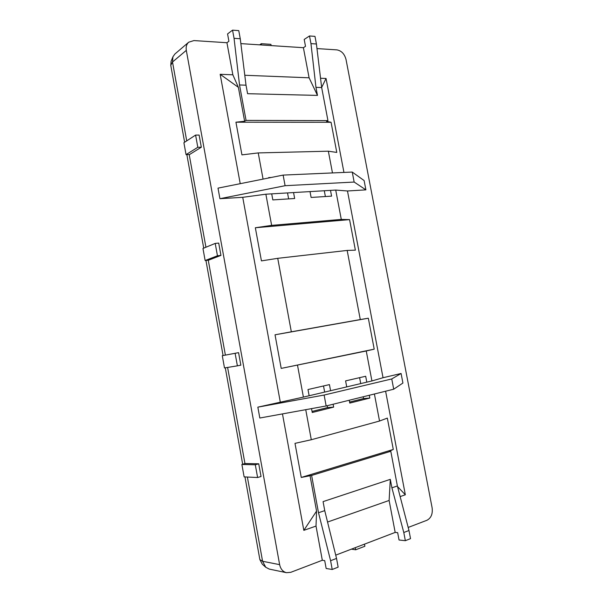 <?xml version="1.0" encoding="UTF-8"?>
<svg xmlns="http://www.w3.org/2000/svg" width="603" height="603" viewBox="0 0 603 603"><rect width="100%" height="100%" fill="white"/><g stroke="black" fill="none" stroke-linecap="round" stroke-linejoin="round"><path stroke-width="0.9" d="M232.848 74.802L238.373 87.329L220.163 74.297L232.848 74.802L226.939 42.723L228.914 41.26L227.565 33.919L232.547 30.15L238.765 30.617L240.265 38.75L246.016 85.174L247.592 93.706L317.48 95.402L309.098 77.802L303.399 47.697L305.502 46.341L304.198 39.451L309.505 35.961L310.96 43.627L315.957 87.36L317.48 95.402M238.373 87.329L244.63 121.248L246.069 120.404L239.527 84.97L234.054 38.321L232.547 30.15M332.472 172.933L328.349 151.195L336.791 152.423L331.055 122.281L326.555 121.384L327.949 120.6L321.663 87.533L316.424 44.004L314.977 36.376L309.505 35.961M305.736 409.678L311.299 439.738L294.995 443.356L301.266 477.448L311.615 475.443L318.505 512.746L330.602 560.715L332.223 569.481L326.155 568.486L324.708 560.624L322.319 560.262L316.017 526.08L303.829 530.354L282.468 413.907M309.972 475.405L316.56 511.103L316.017 526.08M311.299 439.738L379.536 421.03L387.33 418.105L393.292 449.454L389.206 451.263L390.789 451.278L397.385 485.965L391.912 487.819L390.307 479.355L323.072 501.621L324.738 510.628L336.534 558.431L338.147 567.144L332.223 569.481M397.385 485.965L408.977 530.504L410.53 538.645L405.344 540.687L399.05 540.009L397.656 532.66L395.176 532.411L389.123 500.46L327.557 522.04M391.912 487.819L403.791 532.509L405.344 540.687M390.307 479.355L389.123 500.46M271.267 177.463L268.689 177.584L268.765 177.968M244.63 121.248L235.931 122.198L241.939 154.873L258.227 152.921L328.349 151.195M258.227 152.921L263.074 179.106M297.513 365.222L303.407 397.098L346.725 386.892L345.594 380.885L365.689 376.264L366.805 382.159L371.93 380.953L366.247 350.984L374.214 349.152L368.327 318.211L360.285 319.56L347.17 250.433L355.378 250.155L349.567 219.613L341.29 219.417L271.636 225.379L255.34 227.746L261.438 260.888L277.734 258.325L291.332 331.801L275.028 334.793L281.209 368.403L366.247 350.984M309.143 395.749L307.99 389.538L329.442 384.601L330.58 390.699M310.017 191.596L330.497 190.382L331.59 196.133L311.118 197.452L310.017 191.596L293.555 192.568L294.663 198.508L272.827 199.91L271.704 193.857L265.87 194.204L271.636 225.379M341.29 219.417L335.72 190.073L347.479 190.978L383.041 377.727L401.085 373.483L391.754 378.948L324.12 395.048L257.843 407.153L259.818 418.022L326.155 405.97L393.714 389.206L402.917 383.041L401.085 373.483M330.497 190.382L335.72 190.073M349.235 400.241L349.77 403.09L369.82 398.063L369.292 395.267M311.525 408.623L312.248 412.497L333.647 407.131L333.112 404.244M379.536 421.03L374.403 393.993M325.386 196.533L324.293 190.752M333.647 407.131L327.542 407.568L312.053 411.442M327.542 407.568L327.195 405.706M324.655 392.093L323.517 385.965M287.518 192.922L288.633 198.9M349.574 402.065L363.556 398.568L369.82 398.063M359.607 377.666L360.73 383.591M363.217 396.774L363.556 398.568M366.805 382.159L346.725 386.892M257.843 407.153L303.407 397.098M371.93 380.953L383.041 377.727M280.259 401.884L242.73 197.317L219.922 198.704L218 188.136L283.124 175.089L352.242 172.066L364.106 180.546L365.893 189.862L347.479 190.978M293.555 192.568L271.704 193.857M219.922 198.704L285.098 185.701L354.149 182.046L365.893 189.862M242.73 197.317L265.87 194.204M385.611 391.211L405.337 494.784L400.151 496.601M316.974 48.579L336.881 49.876C341.479 50.72 344.524 53.923 346.016 59.463L432.132 507.899C432.841 513.914 431.122 518.03 426.977 520.261L408.186 527.444M320.547 78.247L326.05 78.465L343.944 172.428M405.337 494.784L397.543 486.583M395.176 532.411L335.72 555.144M316.56 511.103L303.829 530.354M240.876 43.627L303.399 47.697M244.788 75.269L309.098 77.802M326.05 78.465L321.655 87.458M240.228 183.681L220.163 74.297M322.319 560.262L290.767 572.322L286.478 572.692C282.89 571.75 280.606 569.074 279.641 564.657L186.304 50.358C185.762 46.883 186.561 44.17 188.701 42.21L193.925 40.574L226.939 42.723M217.449 255.778L215.211 243.408L218.708 243.069L220.947 255.408L208.578 260.164L205.133 260.534L217.449 255.778L220.947 255.408M197.807 147.29L195.598 135.087L199.126 135.057L201.327 147.222L189.523 154.541L186.048 154.624L197.807 147.29L201.327 147.222M188.701 42.21L174.87 54.036L172.925 56.788L172.503 61.996L186.726 140.868M189.199 154.549L205.924 247.238M208.261 260.195L225.386 355.114M227.61 367.438L244.961 463.601M247.381 477.033L262.584 561.272L265.75 567.272L269.277 569.089L286.478 572.692M258.732 463.805L245.27 463.511L241.886 464.461L255.295 464.777L258.732 463.805L261.039 476.506L257.602 477.516L244.125 476.883L241.886 464.461M240.846 365.162L238.577 352.642L235.11 353.29L237.386 365.84L240.846 365.162M327.949 120.6L246.069 120.404M321.663 87.533L315.957 87.36M239.527 84.97L246.016 85.174M277.734 258.325L347.17 250.433M360.285 319.56L291.332 331.801M311.615 475.443L390.789 451.278M318.505 512.746L324.738 510.628M265.75 567.272L262.29 564.182L259.863 559.592L244.961 476.92M242.677 464.235L225.296 367.815M223.08 355.544L205.94 260.451M203.724 248.142L186.855 154.609M184.631 142.24L170.77 65.343L171.094 61.355L172.925 56.788M301.266 477.448L393.292 449.454M368.327 318.211L275.028 334.793M281.209 368.403L374.214 349.152M349.567 219.613L255.34 227.746M331.055 122.281L235.931 122.198M237.386 365.84L224.489 367.943L222.288 355.695L235.11 353.29M364.483 544.147L364.875 546.258L355.672 549.793L355.273 547.667M351.406 549.145L355.672 549.793M271.146 45.594L270.913 44.336L261.25 43.695L261.483 44.969M259.689 44.848L261.25 43.695M215.211 243.408L202.962 248.459L205.133 260.534M255.295 464.777L257.602 477.516M195.598 135.087L183.9 142.715L186.048 154.624M326.155 405.97L324.12 395.048M393.714 389.206L391.754 378.948M283.124 175.089L285.098 185.701M352.242 172.066L354.149 182.046M234.054 38.321L240.265 38.75M316.424 44.004L310.96 43.627M330.602 560.715L336.534 558.431M408.977 530.504L403.791 532.509M181.601 54.33L172.503 61.996L170.77 65.343M186.304 50.358L181.601 54.323M259.863 559.592L262.584 561.272L279.641 564.657"/></g></svg>
